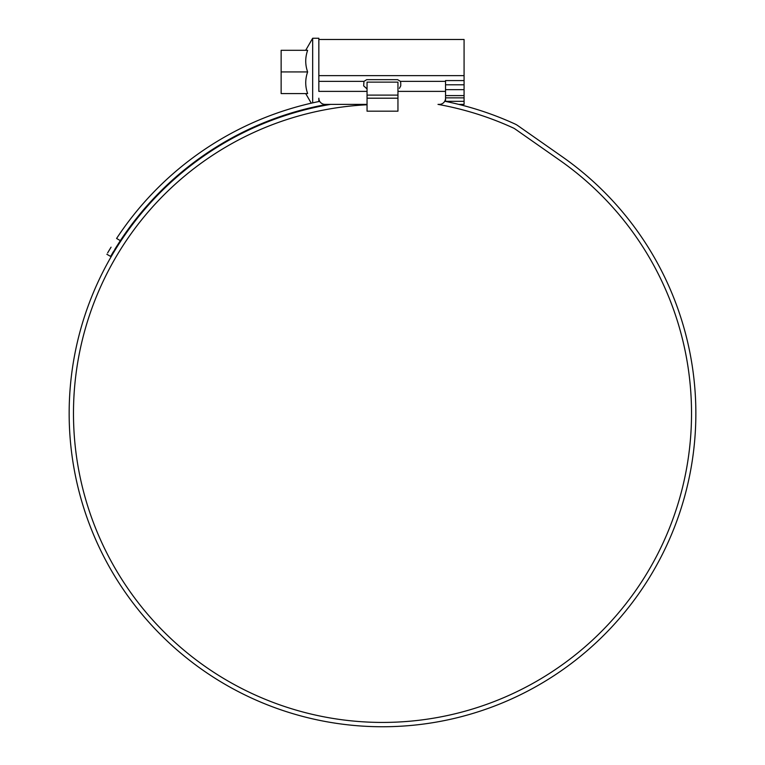 <?xml version="1.0" encoding="UTF-8"?>
<svg xmlns="http://www.w3.org/2000/svg" width="765" height="765" viewBox="0 0 765 765"><rect width="100%" height="100%" fill="white"/><g stroke="black" fill="none" stroke-linecap="round" stroke-linejoin="round"><path stroke-width="1.15" d="M318.842 39.484L464.078 39.484L464.078 84.81L445.536 84.81M318.842 101.544L318.842 98.197A6.177 6.177 0 0 0 325.02 104.384L367.047 104.384M367.047 104.767A309.022 309.022 0 0 0 73.478 413.406A309.022 309.022 0 0 0 382.5 722.428A309.022 309.022 0 0 0 559.75 160.268L515.199 129.075A12.364 12.364 0 0 0 513.258 127.956A313.966 313.966 0 0 0 438.001 104.384L439.359 104.384A6.177 6.177 0 0 0 445.536 98.197L445.536 91.379L397.953 91.379M464.078 101.334L445.536 101.334L445.536 97.863L464.078 97.863L464.078 104.384L458.761 104.384M367.047 91.379L318.842 91.379L318.842 38.25L312.665 38.25L312.665 102.864M445.536 89.658L464.078 89.658L464.078 84.81M464.078 89.658L464.078 95.606L445.536 95.606M464.078 97.863L464.078 95.606M114.817 249.323L120.344 240.64A313.966 313.966 0 0 1 326.999 104.384L330.614 104.384A313.344 313.344 0 0 0 69.156 413.406A313.344 313.344 0 0 0 382.5 726.75A313.344 313.344 0 0 0 562.227 156.72L517.676 125.527A16.687 16.687 0 0 0 515.055 124.026A318.288 318.288 0 0 0 444.733 101.257M464.078 80.583L445.536 80.583L445.536 91.379M367.047 88.931L363.652 85.843L363.977 81.358L366.741 79.656L397.637 79.656L400.401 81.358L400.736 82.754L400.736 85.843L399.407 88.367M307.635 93.569C305.101 86.368 305.101 79.158 307.635 71.929C305.101 64.738 305.101 57.528 307.635 50.299L281.137 50.299L281.137 93.569L307.635 93.569M281.137 71.929L307.635 71.929M397.953 111.183L367.047 111.183L397.953 111.183L397.953 82.132L367.047 82.132L367.047 95.109L397.953 95.109M367.047 111.183L367.047 95.109M392.101 726.607L395.113 726.492M395.209 726.492L394.195 726.53M387.587 726.712L385.79 726.731M370.241 726.511L371.264 726.549M373.243 726.616L377.7 726.712M375.854 726.683L377.059 726.702M107.607 252.957L111.068 247.172M109.548 249.677L108.391 251.618M319.713 101.363A318.288 318.288 0 0 0 116.586 238.47L120.344 240.64L110.6 256.418L106.851 254.257L110.6 256.418L111.346 255.128M112.139 253.779L113.287 251.848M318.842 75.649L464.078 75.649M400.401 81.358L445.536 81.358M318.842 81.358L363.977 81.358M367.047 98.197L397.953 98.197M305.704 93.569L311.259 103.189M305.704 50.299L312.665 38.25"/></g></svg>
